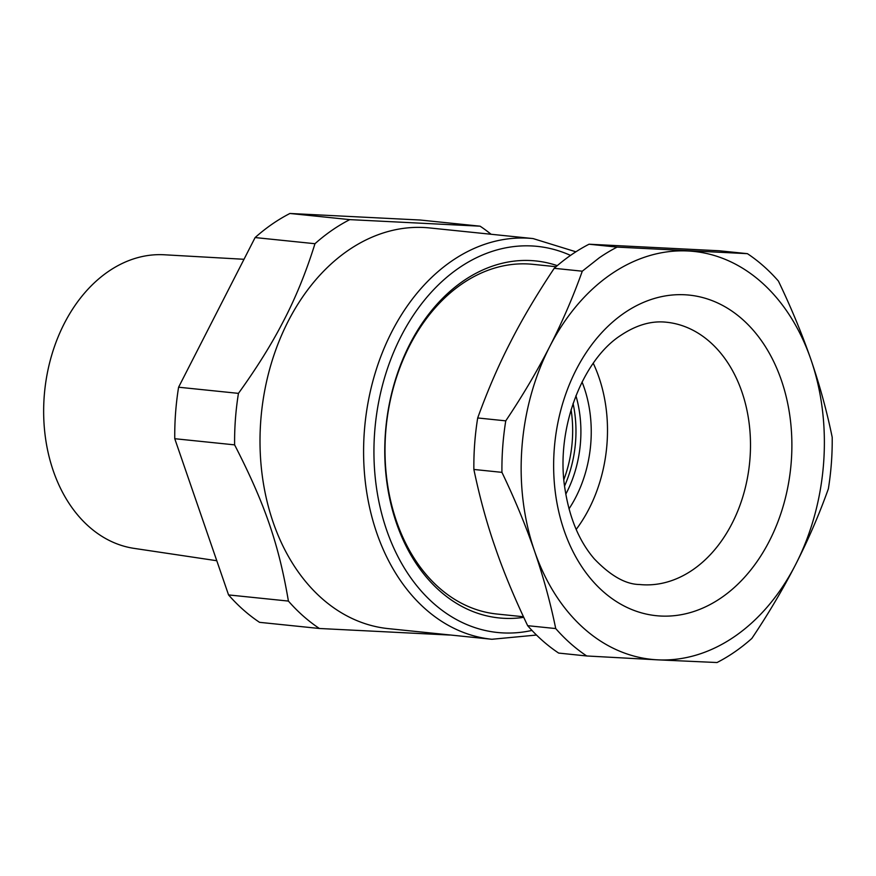 <?xml version="1.0" encoding="UTF-8"?>
<svg xmlns="http://www.w3.org/2000/svg" width="876" height="876" viewBox="0 0 876 876"><rect width="100%" height="100%" fill="white"/><g stroke="black" fill="none" stroke-linecap="round" stroke-linejoin="round"><path stroke-width="1.31" d="M557.278 265.647A179.438 132.079 95.9 0 0 527.604 260.446A179.438 132.079 95.9 0 0 385.155 437.014A179.438 132.079 95.9 0 0 507.248 618.423A179.438 132.079 95.9 0 0 523.728 617.339M556.041 266.709L532.937 264.333A175.769 129.385 95.9 0 0 524.921 263.851A175.769 129.385 -84.1 0 0 461.586 284.174A175.769 129.385 -84.1 0 0 386.316 474.956A175.769 129.385 -84.1 0 0 496.988 614.032L523.454 616.748M533.09 238.579L429.536 227.935A201.403 148.252 95.9 0 0 347.783 250.667A201.403 148.252 95.9 0 0 286.069 325.478A201.403 148.252 95.9 0 0 388.342 628.629L491.896 639.272A201.403 148.252 -84.1 0 1 372.858 520.464A201.403 148.252 -84.1 0 1 400.814 315.82A201.403 148.252 -84.1 0 1 451.337 261.311A201.403 148.252 -84.1 0 1 533.09 238.579L575.893 251.795M449.892 634.958A223.38 164.425 -84.1 0 1 449.716 635.045L319.401 628.486A223.38 164.425 -84.1 0 1 288.412 601.078C278.798 544.303 264.837 503.755 234.615 444.866A223.38 164.425 -84.1 0 1 238.447 393.368C256.449 368.358 271.045 345.035 282.247 323.419C295.026 299.329 305.932 272.764 314.966 243.714A223.38 164.425 -84.1 0 1 331.916 230.344A223.38 164.425 -84.1 0 1 349.787 219.624L480.092 226.183A223.38 164.425 -84.1 0 1 491.086 234.264M495.071 546.985C503.196 570.845 514.059 597.082 527.659 625.683A223.38 164.425 95.9 0 0 558.658 653.08L586.723 655.971L657.569 659.836A205.061 150.946 -84.1 0 1 654.011 659.595A205.061 150.946 -84.1 0 1 534.524 551.037C525.523 525.074 514.661 498.849 501.937 472.35L473.872 469.459C479.687 497.261 486.749 523.103 495.071 546.985M589.044 244.218L617.109 247.109L747.414 253.668L719.349 250.777L589.044 244.218A223.38 164.425 95.9 0 0 571.174 254.949A223.38 164.425 95.9 0 0 554.212 268.308C536.506 294.927 521.855 319.674 510.27 342.549C498.466 365.412 487.614 390.554 477.694 417.962A223.38 164.425 95.9 0 0 473.872 469.459M349.787 219.624L289.934 213.47L420.239 220.029L480.092 226.183M289.934 213.47A223.38 164.425 95.9 0 0 272.064 224.19A223.38 164.425 95.9 0 0 255.113 237.56L314.966 243.714M238.447 393.368L178.594 387.214L255.113 237.56M319.401 628.486L259.548 622.332A223.38 164.425 95.9 0 1 228.559 594.924L288.412 601.078M178.594 387.214A223.38 164.425 95.9 0 0 174.762 438.712L234.615 444.866M228.559 594.924L174.762 438.712M717.028 662.53L657.569 659.836A205.061 150.946 -84.1 0 0 795.802 564.199C783.034 589.066 768.383 613.813 751.849 638.44A223.38 164.425 95.9 0 1 734.898 651.81A223.38 164.425 95.9 0 1 717.028 662.53M828.367 488.786C819.323 514.179 808.46 539.32 795.802 564.199A205.061 150.946 -84.1 0 0 811.001 359.762C819.881 385.714 826.944 411.556 832.2 437.288A223.38 164.425 95.9 0 1 828.367 488.786M527.659 625.683L555.723 628.563C550.467 602.841 543.405 576.999 534.524 551.037A205.061 150.946 -84.1 0 1 549.712 346.611C562.37 321.733 573.232 296.592 582.277 271.199L599.239 257.829A223.38 164.425 95.9 0 1 617.109 247.109M555.723 628.563A223.38 164.425 95.9 0 0 586.723 655.971M477.694 417.962L505.759 420.852C522.293 396.226 536.944 371.479 549.712 346.611A205.061 150.946 -84.1 0 1 687.956 250.974A205.061 150.946 -84.1 0 1 691.503 251.204A205.061 150.946 -84.1 0 1 811.001 359.762C802 333.8 791.137 307.564 778.414 281.076A223.38 164.425 95.9 0 0 747.414 253.668M554.212 268.308L582.277 271.199M505.759 420.852A223.38 164.425 95.9 0 0 501.937 472.35M243.999 259.285L164.261 254.774A147.661 108.69 95.9 0 0 51.29 356.587A147.661 108.69 95.9 0 0 86.965 524.812A147.661 108.69 95.9 0 0 113.694 542.529A147.661 108.69 95.9 0 0 134.083 548.376L216.777 560.728M576.178 529.433A131.827 97.039 95.9 0 0 593.26 363.277M569.017 508.825A109.861 80.866 95.9 0 0 582.058 381.991M565.797 494.152A102.536 75.478 95.9 0 0 575.915 395.7M564.582 485.983A102.536 75.478 95.9 0 0 573.068 403.453M571.075 409.661A104.726 77.088 -84.1 0 1 563.892 479.5M531.973 630.424A194.078 142.865 -84.1 0 1 389.809 538.652A194.078 142.865 -84.1 0 1 409.804 320.802A194.078 142.865 -84.1 0 1 458.487 268.275A194.078 142.865 -84.1 0 1 570.528 255.398M721.682 597.498A161.118 118.599 -84.1 0 1 564.144 530.549A161.118 118.599 -84.1 0 1 623.832 313.312A161.118 118.599 -84.1 0 1 781.381 380.261A161.118 118.599 -84.1 0 1 721.682 597.498M693.069 569.63A131.827 97.039 -84.1 0 1 639.557 584.511C625.606 584.347 610.495 575.773 594.224 558.789C579.277 541.335 569.553 518.187 565.031 489.334C555.176 429.645 582.266 360.091 620.777 335.377C636.414 324.93 651.656 320.55 666.516 322.237A131.827 97.039 -84.1 0 1 749.517 426.546A131.827 97.039 -84.1 0 1 693.069 569.63M491.896 639.272L536.495 635.045"/></g></svg>
